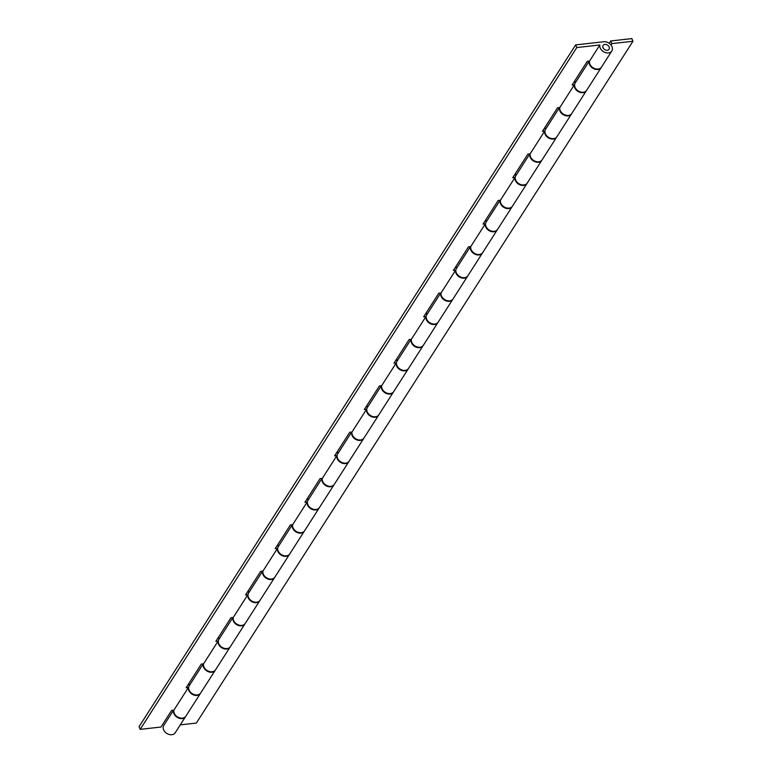 <?xml version="1.0" encoding="UTF-8"?>
<svg xmlns="http://www.w3.org/2000/svg" width="772" height="772" viewBox="0 0 772 772"><rect width="100%" height="100%" fill="white"/><g stroke="black" fill="none" stroke-linecap="round" stroke-linejoin="round"><path stroke-width="1.16" d="M203.229 663.862L189.246 685.7A6.784 5.066 32.6 0 0 192.228 693.632A6.784 5.066 32.6 0 0 200.672 693.024L215.234 670.299A6.784 5.066 -147.4 0 1 207.34 671.235A6.784 5.066 -147.4 0 1 203.383 663.852M232.912 617.503L218.93 639.341A6.784 5.066 32.6 0 0 221.921 647.264A6.784 5.066 32.6 0 0 230.365 646.666L244.917 623.93A6.784 5.066 -147.4 0 1 237.023 624.866A6.784 5.066 -147.4 0 1 233.076 617.484M262.605 571.145L248.623 592.973A6.784 5.066 32.6 0 0 251.604 600.906A6.784 5.066 32.6 0 0 260.058 600.298L274.61 577.572A6.784 5.066 -147.4 0 1 266.716 578.508A6.784 5.066 -147.4 0 1 262.76 571.126M292.298 524.777L278.306 546.615A6.784 5.066 32.6 0 0 281.298 554.537A6.784 5.066 32.6 0 0 289.741 553.939L304.293 531.213A6.784 5.066 -147.4 0 1 296.409 532.14A6.784 5.066 -147.4 0 1 292.453 524.757M321.982 478.418L307.999 500.256A6.784 5.066 32.6 0 0 310.981 508.179A6.784 5.066 32.6 0 0 319.434 507.571L333.987 484.845A6.784 5.066 -147.4 0 1 326.093 485.781A6.784 5.066 -147.4 0 1 322.136 478.399M351.675 432.05L337.692 453.888A6.784 5.066 32.6 0 0 340.674 461.82A6.784 5.066 32.6 0 0 349.127 461.212L363.68 438.486A6.784 5.066 -147.4 0 1 355.786 439.413A6.784 5.066 -147.4 0 1 351.829 432.04M381.358 385.691L367.375 407.529A6.784 5.066 32.6 0 0 370.367 415.452A6.784 5.066 32.6 0 0 378.811 414.853L393.363 392.118A6.784 5.066 -147.4 0 1 385.469 393.054A6.784 5.066 -147.4 0 1 381.522 385.672M411.051 339.333L397.069 361.161A6.784 5.066 32.6 0 0 400.05 369.093A6.784 5.066 32.6 0 0 408.504 368.485L423.056 345.76A6.784 5.066 -147.4 0 1 415.162 346.696A6.784 5.066 -147.4 0 1 411.206 339.313M440.744 292.964L426.762 314.802A6.784 5.066 32.6 0 0 429.743 322.725A6.784 5.066 32.6 0 0 438.187 322.127L452.749 299.401A6.784 5.066 -147.4 0 1 444.855 300.327A6.784 5.066 -147.4 0 1 440.899 292.945M470.428 246.606L456.445 268.444A6.784 5.066 32.6 0 0 459.437 276.366A6.784 5.066 32.6 0 0 467.88 275.758L482.432 253.033A6.784 5.066 -147.4 0 1 474.539 253.969A6.784 5.066 -147.4 0 1 470.592 246.586M500.121 200.237L486.138 222.075A6.784 5.066 32.6 0 0 489.12 229.998A6.784 5.066 32.6 0 0 497.573 229.4L512.125 206.674A6.784 5.066 -147.4 0 1 504.232 207.6A6.784 5.066 -147.4 0 1 500.275 200.228M529.814 153.879L515.821 175.717A6.784 5.066 32.6 0 0 518.813 183.639A6.784 5.066 32.6 0 0 527.257 183.032L541.809 160.306A6.784 5.066 -147.4 0 1 533.925 161.242A6.784 5.066 -147.4 0 1 529.968 153.86M559.497 107.52L545.514 129.349A6.784 5.066 32.6 0 0 548.496 137.281A6.784 5.066 32.6 0 0 556.95 136.673L571.502 113.947A6.784 5.066 -147.4 0 1 563.608 114.883A6.784 5.066 -147.4 0 1 559.652 107.501M173.536 710.23L163.77 725.477A6.784 5.066 32.6 0 0 166.762 733.4A6.784 5.066 32.6 0 0 175.205 732.792L185.541 716.657A6.784 5.066 -147.4 0 1 177.647 717.593A6.784 5.066 -147.4 0 1 173.69 710.211M610.758 40.964L631.824 38.6L632.953 41.263L611.887 43.628L610.758 40.964L609.233 43.348M180.281 724.869L196.349 723.065L632.953 41.263M589.19 61.152L575.208 82.99A6.784 5.066 32.6 0 0 578.189 90.913A6.784 5.066 32.6 0 0 586.643 90.314L601.195 67.589A6.784 5.066 -147.4 0 1 593.301 68.515A6.784 5.066 -147.4 0 1 589.345 61.133M611.887 43.628L610.999 45.027M607.332 50.248A3.542 2.644 32.6 0 0 609.089 49.244A3.542 2.644 32.6 0 0 608.51 45.953A3.542 2.644 32.6 0 0 604.872 44.419A3.542 2.644 32.6 0 0 603.115 45.423A3.542 2.644 32.6 0 0 603.685 48.713A3.542 2.644 32.6 0 0 607.332 50.248A3.542 2.644 32.6 0 0 609.089 49.244A3.542 2.644 32.6 0 0 608.51 45.953A3.542 2.644 32.6 0 0 604.872 44.419A3.542 2.644 32.6 0 0 603.115 45.423A3.542 2.644 32.6 0 0 603.685 48.713A3.542 2.644 32.6 0 0 607.332 50.248M599.854 44.979A6.784 5.066 32.6 0 0 604.187 52.062A6.784 5.066 32.6 0 0 611.82 50.991A6.784 5.066 32.6 0 0 610.72 44.689A6.784 5.066 32.6 0 0 603.743 41.756L575.651 44.901L576.781 47.565L599.854 44.979L589.518 61.113A6.784 5.066 32.6 0 0 593.851 68.197A6.784 5.066 32.6 0 0 601.484 67.125L611.82 50.991M559.835 107.482A6.784 5.066 32.6 0 0 564.158 114.565A6.784 5.066 32.6 0 0 571.791 113.494L586.344 90.768A6.784 5.066 -147.4 0 1 578.72 91.839A6.784 5.066 -147.4 0 1 574.387 84.756L559.835 107.482L557.558 107.733L542.427 131.365L544.694 131.115L530.142 153.84A6.784 5.066 32.6 0 0 534.475 160.923A6.784 5.066 32.6 0 0 542.108 159.852L556.66 137.126A6.784 5.066 -147.4 0 1 549.027 138.198A6.784 5.066 -147.4 0 1 544.694 131.115M500.449 200.199A6.784 5.066 32.6 0 0 504.782 207.282A6.784 5.066 32.6 0 0 512.415 206.22L526.967 183.495A6.784 5.066 -147.4 0 1 519.334 184.556A6.784 5.066 -147.4 0 1 515.001 177.473L500.449 200.199L498.181 200.459L483.05 224.092L485.318 223.841L470.766 246.567A6.784 5.066 32.6 0 0 475.098 253.65A6.784 5.066 32.6 0 0 482.722 252.579L497.274 229.853A6.784 5.066 -147.4 0 1 489.651 230.924A6.784 5.066 -147.4 0 1 485.318 223.841M441.073 292.926A6.784 5.066 32.6 0 0 445.405 300.009A6.784 5.066 32.6 0 0 453.039 298.938L467.591 276.212A6.784 5.066 -147.4 0 1 459.958 277.283A6.784 5.066 -147.4 0 1 455.625 270.2L441.073 292.926L438.805 293.186L423.664 316.819L425.941 316.568L411.38 339.294A6.784 5.066 32.6 0 0 415.712 346.377A6.784 5.066 32.6 0 0 423.345 345.306L437.898 322.58A6.784 5.066 -147.4 0 1 430.265 323.651A6.784 5.066 -147.4 0 1 425.941 316.568M381.696 385.653A6.784 5.066 32.6 0 0 386.029 392.736A6.784 5.066 32.6 0 0 393.652 391.665L408.214 368.939A6.784 5.066 -147.4 0 1 400.581 370.01A6.784 5.066 -147.4 0 1 396.248 362.927L381.696 385.653L379.428 385.913L364.287 409.546L366.555 409.285L352.003 432.021A6.784 5.066 32.6 0 0 356.336 439.104A6.784 5.066 32.6 0 0 363.969 438.033L378.521 415.307A6.784 5.066 -147.4 0 1 370.888 416.369A6.784 5.066 -147.4 0 1 366.555 409.285M322.32 478.379A6.784 5.066 32.6 0 0 326.643 485.463A6.784 5.066 32.6 0 0 334.276 484.391L348.828 461.666A6.784 5.066 -147.4 0 1 341.205 462.737A6.784 5.066 -147.4 0 1 336.872 455.654L322.32 478.379L320.042 478.63L304.911 502.273L307.179 502.012L292.627 524.738A6.784 5.066 32.6 0 0 296.959 531.821A6.784 5.066 32.6 0 0 304.593 530.76L319.145 508.024A6.784 5.066 -147.4 0 1 311.512 509.095A6.784 5.066 -147.4 0 1 307.179 502.012M289.587 554.161A6.784 5.066 -147.4 0 1 289.452 554.392A6.784 5.066 -147.4 0 1 281.819 555.464A6.784 5.066 -147.4 0 1 277.486 548.381L262.934 571.106A6.784 5.066 32.6 0 0 267.266 578.189A6.784 5.066 32.6 0 0 274.9 577.118L289.452 554.392M259.903 600.519A6.784 5.066 -147.4 0 1 259.759 600.751A6.784 5.066 -147.4 0 1 252.135 601.822A6.784 5.066 -147.4 0 1 247.802 594.739L233.25 617.465A6.784 5.066 32.6 0 0 237.583 624.548A6.784 5.066 32.6 0 0 245.206 623.477L259.759 600.751M230.21 646.888A6.784 5.066 -147.4 0 1 230.075 647.119A6.784 5.066 -147.4 0 1 222.442 648.181A6.784 5.066 -147.4 0 1 218.109 641.098L203.557 663.833A6.784 5.066 32.6 0 0 207.89 670.916A6.784 5.066 32.6 0 0 215.523 669.845L230.075 647.119M575.651 44.901L139.047 726.703L140.176 729.366L160.972 727.041L171.596 710.443L173.864 710.192A6.784 5.066 32.6 0 0 178.197 717.275A6.784 5.066 32.6 0 0 185.83 716.204L200.382 693.478A6.784 5.066 -147.4 0 1 192.749 694.549A6.784 5.066 -147.4 0 1 188.426 687.466L173.864 710.192M576.781 47.565L140.176 729.366M574.387 84.756L572.11 85.007L587.251 61.374L589.518 61.113M188.426 687.466L186.149 687.717L201.289 664.084L203.557 663.833M218.109 641.098L215.842 641.358L230.973 617.725L233.25 617.465M247.802 594.739L245.535 594.99L260.666 571.357L262.934 571.106M277.486 548.381L275.218 548.631L290.359 524.999L292.627 524.738M336.872 455.654L334.594 455.905L349.735 432.272L352.003 432.021M396.248 362.927L393.981 363.178L409.112 339.545L411.38 339.294M455.625 270.2L453.357 270.461L468.488 246.818L470.766 246.567M515.001 177.473L512.733 177.734L527.874 154.091L530.142 153.84M575.98 81.784L574.04 81.996M546.287 128.142L544.347 128.364M516.603 174.501L514.663 174.723M486.91 220.869L484.97 221.081M457.217 267.228L455.287 267.45M427.534 313.596L425.594 313.808M397.841 359.955L395.901 360.177M368.157 406.323L366.217 406.535M338.464 452.682L336.524 452.894M308.771 499.04L306.831 499.262M279.088 545.408L277.148 545.621M249.395 591.767L247.455 591.989M219.702 638.135L217.772 638.347M190.018 684.494L188.078 684.716"/></g></svg>
